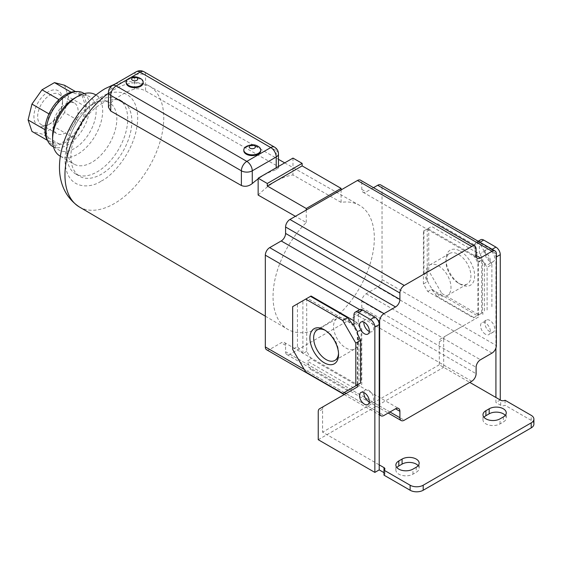 <?xml version="1.0" encoding="UTF-8"?>
<svg xmlns="http://www.w3.org/2000/svg" width="562" height="562" viewBox="0 0 562 562"><rect width="100%" height="100%" fill="white"/><g stroke="black" fill="none" stroke-linecap="round" stroke-linejoin="round"><path stroke-width="0.42" stroke-dasharray="2.81 2.11" d="M108.48 107.279L110.735 102.846A69.927 40.373 -60 0 1 122.706 94.233A69.927 40.373 -60 0 1 134.683 89.021C138.224 88.353 141.856 89 145.572 90.939L276.216 165.404L278.471 167.869L276.216 169.724A71.128 41.068 120 0 0 264.238 174.965A71.128 41.068 120 0 0 258.148 178.913M258.148 195.07A71.219 41.117 -60 0 1 275.563 181.428A71.219 41.117 -60 0 1 292.985 174.958L341.106 202.39A71.627 41.356 -60 0 1 359.35 205.242A71.627 41.356 -60 0 1 370.52 262.587A71.627 41.356 -60 0 1 323.684 325.848A71.627 41.356 -60 0 1 287.723 329.304A71.627 41.356 -60 0 1 306.269 222.503L295.401 216.307M292.985 158.091L292.985 174.958M341.106 202.39L341.106 189.921M306.269 222.503L306.269 210.033M373.505 187.687L366.143 191.937A6.161 3.555 -60 0 1 363.066 192.239A6.161 3.555 -60 0 1 361.788 189.422L361.788 183.008A6.161 3.555 120 0 0 360.516 180.191M266.606 349.761A6.161 3.555 120 0 0 269.683 349.452L281.225 342.792A6.161 3.555 -60 0 1 284.302 342.483A6.161 3.555 -60 0 1 285.58 345.307L285.58 351.714A6.161 3.555 120 0 0 286.859 354.538A6.161 3.555 120 0 0 289.936 354.229L357.439 315.261A6.161 3.555 120 0 0 361.788 307.716L361.788 301.302A6.161 3.555 -60 0 1 366.143 293.764L377.685 287.098A6.161 3.555 120 0 0 382.041 279.56L382.041 187.785A6.161 3.555 120 0 0 380.762 184.968M492.172 249.289L491.567 249.633A6.161 3.555 60 0 1 494.567 252.752L476.372 242.25A6.161 3.555 60 0 1 479.372 242.594L475.016 245.109A6.161 3.555 60 0 1 476.295 242.292A6.161 3.555 60 0 1 476.372 242.25L382.041 187.785M382.041 279.56L462.716 326.136L478.501 317.017L478.501 261.702L475.016 255.668L475.016 245.109M473.492 255.043L477.848 262.587L477.848 315.387L473.492 317.902L427.766 291.502L423.411 283.958L423.411 231.158L427.766 228.643L473.492 255.043L477.3 252.844L474.033 244.674L478.824 241.906L491.891 264.533L487.099 267.301L482.856 261.204L482.856 259.187L479.372 253.153L479.372 242.594L479.976 242.243M478.501 317.017L444.935 336.399A6.161 3.555 -120 0 0 443.664 339.216L439.308 341.731A6.161 3.555 -120 0 1 440.58 338.914L462.716 326.136L496.358 345.553M379.209 412.684L346.002 393.512L323.874 406.291A6.161 3.555 -120 0 0 322.595 409.115L322.595 432.171L379.209 464.858M359.582 309.676A6.161 3.555 -120 0 0 358.31 312.493L358.31 323.052L361.788 329.086L361.788 384.401L346.002 393.512M311.06 296.026L306.704 298.541L306.704 351.341L311.06 358.879L356.786 385.279L352.971 387.478L307.245 361.078L311.06 358.879M357.439 332.437L357.818 333.392L357.818 384.682L357.439 384.907L361.134 382.764L361.134 329.964L356.786 322.426L353.955 320.79M359.659 309.627L377.854 320.129M101.371 103.808A43.112 24.89 -60 0 1 122.923 101.673A43.112 24.89 -60 0 1 129.534 136.222A43.112 24.89 -60 0 1 101.371 174.213A43.112 24.89 -60 0 1 79.818 176.342A43.112 24.89 -60 0 1 73.208 141.8A43.112 24.89 -60 0 1 101.371 103.808M97.233 101.42L97.233 101.42A43.112 24.89 120 0 0 66.752 154.22A43.112 24.89 120 0 0 75.68 173.953A43.112 24.89 120 0 0 97.233 171.824A43.112 24.89 120 0 0 125.396 133.833A43.112 24.89 120 0 0 118.786 99.284A43.112 24.89 120 0 0 97.233 101.42L91.789 104.567A35.413 20.443 120 0 0 66.752 147.932A35.413 20.443 120 0 0 74.086 164.146A35.413 20.443 120 0 0 91.789 162.39A35.413 20.443 120 0 0 114.922 131.185A35.413 20.443 120 0 0 109.499 102.811A35.413 20.443 120 0 0 91.789 104.567L97.233 101.42M59.93 155.976A35.413 20.443 120 0 0 77.633 154.22A35.413 20.443 120 0 0 100.774 123.015A35.413 20.443 120 0 0 95.343 94.641M52.596 135.99A30.791 17.78 120 0 0 58.975 150.089A30.791 17.78 120 0 0 74.374 148.565A30.791 17.78 120 0 0 94.486 121.427A30.791 17.78 120 0 0 89.765 96.755A30.791 17.78 120 0 0 74.374 98.28M52.442 146.317A30.791 17.78 120 0 0 67.84 144.792A30.791 17.78 120 0 0 87.953 117.655A30.791 17.78 120 0 0 83.232 92.983M46.808 139.102A29.252 16.888 120 0 0 65.663 142.277A29.252 16.888 120 0 0 85.881 111.747A29.252 16.888 120 0 0 74.17 91.711M491.567 249.633L479.372 242.594A6.161 3.555 -120 0 1 480.651 239.777M475.016 255.668L479.372 253.153M478.501 261.702L482.856 259.187M482.856 314.502L482.856 312.493L482.477 312.711L482.477 261.421L482.856 261.204M477.848 315.387L481.655 313.182L481.655 260.382L477.848 262.587M482.477 261.421L481.655 260.382M477.3 252.844L431.574 226.444L427.766 228.643M423.411 231.158L431.574 226.444M427.225 228.959L427.225 281.759L423.411 283.958M427.766 291.502L431.574 289.297L437.018 296.216L441.809 293.448L428.75 270.821L423.952 273.589L427.225 281.759M431.574 289.297L477.3 315.696L473.492 317.902M481.655 313.182L482.477 312.711M482.856 312.493L477.3 315.696M439.308 341.731L439.308 364.787L469.79 382.392M495.923 347.997L495.923 257.178L496.358 256.925M358.31 323.052L353.955 325.567M357.439 386.916L361.788 384.401M357.818 333.392L357.439 333.61M357.439 331.601L361.788 329.086M305.721 372.016L310.512 369.248L307.245 361.078M306.704 351.341L302.89 353.54L297.453 346.621L292.654 349.388M302.89 353.54L302.89 300.74L306.704 298.541M292.654 306.648L302.89 300.74M307.245 298.225L310.512 296.336L307.245 298.225L352.971 324.625M353.955 324.056L356.786 322.426M361.134 329.964L357.439 332.107M357.327 332.163L357.327 384.963L357.818 384.682M357.439 384.907L361.134 382.764M360.593 383.08L358.963 384.022L358.963 336.266M352.971 387.478L342.736 393.386M260.733 150.7A8.465 4.889 0 0 0 258.253 147.244A8.465 4.889 0 0 0 249.022 146.183A8.465 4.889 0 0 0 243.796 150.7M143.155 82.818A8.465 4.889 0 0 0 140.676 79.354A8.465 4.889 0 0 0 131.445 78.301A8.465 4.889 0 0 0 126.218 82.818M496.358 253.785L494.567 252.752A6.161 3.555 60 0 1 495.923 257.178M443.664 339.216L443.664 367.302L500.271 399.989L495.923 402.504L495.923 397.474M484.388 263.852L484.388 311.608M489.825 331.728A6.927 3.997 60 0 1 485.294 325.623A6.927 3.997 60 0 1 486.362 320.073A6.927 3.997 60 0 1 489.825 320.41A6.927 3.997 60 0 1 494.349 326.522A6.927 3.997 60 0 1 493.288 332.072A6.927 3.997 60 0 1 489.825 331.728M489.825 261.33A6.927 3.997 60 0 1 485.294 255.225A6.927 3.997 60 0 1 486.362 249.668A6.927 3.997 60 0 1 489.825 250.013A6.927 3.997 60 0 1 494.349 256.117A6.927 3.997 60 0 1 493.288 261.667A6.927 3.997 60 0 1 489.825 261.33M485.47 334.242A6.927 3.997 60 0 1 480.939 328.138A6.927 3.997 60 0 1 482.006 322.581A6.927 3.997 60 0 1 485.47 322.925A6.927 3.997 60 0 1 489.994 329.03A6.927 3.997 60 0 1 488.933 334.587A6.927 3.997 60 0 1 485.47 334.242M485.47 263.845A6.927 3.997 60 0 1 480.939 257.733A6.927 3.997 60 0 1 482.006 252.183A6.927 3.997 60 0 1 485.47 252.528A6.927 3.997 60 0 1 489.994 258.632A6.927 3.997 60 0 1 488.933 264.182A6.927 3.997 60 0 1 485.47 263.845M491.891 264.533L491.891 307.274M487.099 310.041L487.099 267.301M441.809 293.448L478.824 314.818M428.75 228.074L428.75 270.821M478.824 241.906L441.809 220.536M460.32 251.137A20.26 11.697 60 0 1 474.644 275.949A20.26 11.697 60 0 1 460.32 284.217L460.32 284.217A20.26 11.697 60 0 1 445.996 259.405A20.26 11.697 60 0 1 460.32 251.137M458.459 283.143L460.32 284.217L458.452 283.143A17.619 10.172 60 0 1 458.452 283.143A17.619 10.172 60 0 1 445.996 261.562A17.619 10.172 60 0 1 449.642 253.49A17.619 10.172 60 0 1 458.459 254.361A17.619 10.172 60 0 1 469.965 269.893A17.619 10.172 60 0 1 467.268 284.014A17.619 10.172 60 0 1 458.459 283.143M438.543 294.636A17.619 10.172 60 0 1 427.036 279.11A17.619 10.172 60 0 1 429.733 264.99A17.619 10.172 60 0 1 438.543 265.861A17.619 10.172 60 0 1 450.057 281.386A17.619 10.172 60 0 1 447.352 295.507A17.619 10.172 60 0 1 438.543 294.636M474.033 244.674L437.018 223.304M423.952 230.842L423.952 273.589M437.018 296.216L474.033 317.586M318.24 439.716L443.664 367.302M439.308 364.787L322.595 432.171M418.163 465.673A10.011 5.775 180 0 1 419.161 468.188A10.011 5.775 180 0 1 416.224 472.277L412.958 474.159A10.011 5.775 180 0 1 398.809 474.159A10.011 5.775 180 0 1 395.873 470.078A10.011 5.775 180 0 1 396.87 467.563M505.259 415.388A10.011 5.775 180 0 1 506.257 417.903A10.011 5.775 180 0 1 503.32 421.992L500.054 423.874A10.011 5.775 180 0 1 485.905 423.874A10.011 5.775 180 0 1 482.976 419.793A10.011 5.775 180 0 1 483.966 417.278M369.276 331.489A6.927 3.997 -120 0 0 372.22 331.566A6.927 3.997 -120 0 0 373.287 326.016A6.927 3.997 -120 0 0 368.756 319.911A6.927 3.997 -120 0 0 365.293 319.567A6.927 3.997 -120 0 0 363.888 322.159M369.276 401.893A6.927 3.997 -120 0 0 372.22 401.963A6.927 3.997 -120 0 0 373.287 396.414A6.927 3.997 -120 0 0 368.756 390.309A6.927 3.997 -120 0 0 365.293 389.965A6.927 3.997 -120 0 0 363.888 392.557M323.874 406.291L319.518 408.806L323.874 406.291M347.534 390.625L310.512 369.248M338.521 353.386A17.619 10.172 -120 0 0 338.556 352.367A17.619 10.172 -120 0 0 326.093 330.786L324.232 329.704L326.093 330.786A17.619 10.172 -120 0 0 325.194 330.301M346.002 319.286A17.619 10.172 -120 0 0 337.193 318.415A17.619 10.172 -120 0 0 334.495 332.535A17.619 10.172 -120 0 0 346.002 348.061A17.619 10.172 -120 0 0 354.812 348.939A17.619 10.172 -120 0 0 357.516 334.819A17.619 10.172 -120 0 0 346.002 319.286M297.453 346.621L297.453 303.88M246.275 146.485A8.465 4.889 180 0 1 258.253 146.485M128.698 78.603A8.465 4.889 180 0 1 140.676 78.603M533.9 424.127A9.238 5.332 0 0 0 531.195 420.355L505.062 405.272A3.077 1.777 0 0 1 500.707 405.272L495.923 402.504M384.001 475.164A3.077 1.777 0 0 0 384.9 473.907A3.077 1.777 0 0 0 384.001 472.649L384.001 470.141M505.062 400.242L505.062 405.272M81.954 95.315L85.803 106.766L81.954 122.656L71.887 136.917L59.439 144.104L49.365 141.469L45.522 130.019L49.365 114.128L59.439 99.867L71.887 92.681L81.954 95.315L75.575 91.627M85.803 106.766L68.381 96.706L64.539 112.597L81.954 122.656M64.539 85.255L68.381 96.706M71.887 92.681L71.079 92.21M59.439 99.867L59.003 99.622M49.365 114.128L48.978 113.903M45.522 130.019L44.981 129.71M49.365 141.469L47.44 140.359M59.439 144.104L42.017 134.051L31.95 131.417M71.887 136.917L54.465 126.864L42.017 134.051M64.539 112.597L54.465 126.864M48.241 124.876A20.26 11.697 -60 0 1 33.917 116.608A20.26 11.697 -60 0 1 48.241 91.796A20.26 11.697 -60 0 1 62.565 100.064A20.26 11.697 -60 0 1 48.241 124.876L50.102 123.802A17.619 10.172 -60 0 1 41.293 124.673A17.619 10.172 -60 0 1 38.595 110.552A17.619 10.172 -60 0 1 50.102 95.027A17.619 10.172 -60 0 1 58.919 94.149A17.619 10.172 -60 0 1 62.565 102.221A17.619 10.172 -60 0 1 50.102 123.802L48.241 124.876M65.663 104.005A17.619 10.172 -60 0 1 74.472 103.134A17.619 10.172 -60 0 1 77.17 117.254A17.619 10.172 -60 0 1 65.663 132.78A17.619 10.172 -60 0 1 56.853 133.651A17.619 10.172 -60 0 1 54.149 119.53A17.619 10.172 -60 0 1 65.663 104.005M101.371 180.964C112 176.51 137.205 149.373 137.704 118.034C137.205 87.265 112 89.232 101.371 97.057C90.742 101.504 65.536 128.649 65.037 159.987C65.536 190.75 90.742 188.783 101.371 180.964M79.284 206.921A69.857 40.331 120 0 0 114.36 203.542A69.857 40.331 120 0 0 160.037 141.849A69.857 40.331 120 0 0 149.134 85.923A69.857 40.331 120 0 0 114.36 89.47A69.857 40.331 120 0 0 108.48 93.271M276.216 165.404L276.216 150.7A7.699 4.447 180 0 1 278.471 153.84M276.216 167.771L276.216 169.724M274.621 147.174A7.699 4.447 120 0 1 276.216 150.7L145.572 75.273L145.572 90.939M134.683 89.021L134.683 75.273A7.699 4.447 180 0 1 145.572 75.273A7.699 4.447 120 0 0 143.977 71.746M136.278 71.746A7.699 4.447 60 0 0 134.683 75.273L110.735 89.098L110.735 102.846M108.48 92.245A7.699 4.447 180 0 1 110.735 89.098A7.699 4.447 60 0 1 112.33 85.579M476.105 249.008L361.788 183.008M361.788 189.422L366.143 191.937M492.003 353.098L377.685 287.098M366.143 293.764L480.461 359.764M361.788 301.302L476.105 367.302M361.788 307.716L476.105 373.716M471.75 381.261L357.439 315.261M289.936 354.229L404.254 420.228M389.986 411.995L285.58 351.714M285.58 345.307L281.225 342.792M269.683 349.452L384.001 415.451M344.26 392.508L304.197 369.382M127.672 79.319L130.475 77.704M353.955 315.008L358.31 312.493M322.595 409.115L318.24 411.63M412.958 474.159L412.958 469.129M500.054 423.874L500.054 418.845M500.707 405.272L500.707 400.242M531.195 420.355L531.195 415.325M416.224 467.247L416.224 472.277M503.32 416.962L503.32 421.992M115.048 84.005L128.424 81.23L149.134 85.923L278.471 159.334M284.702 162.875L359.35 205.242M265.327 316.16L287.723 329.304M278.471 166.471L278.471 167.869M363.066 192.239L477.384 258.239M286.859 354.538L388.187 413.035M284.302 342.483L398.62 408.483M344.197 394.559L379.209 414.77M75.68 173.953L79.818 176.342M66.752 147.932L66.752 154.22M60.513 156.313L74.086 164.146M53.495 146.928L58.975 150.089M118.786 99.284L122.923 101.673M486.362 320.073L482.006 322.581M486.362 249.668L482.006 252.183M478.171 241.203L476.295 242.292M445.996 261.562L445.996 259.405M429.733 264.99L449.642 253.49M360.937 322.082L365.293 319.567M360.937 392.48L365.293 389.965M317.284 329.908L337.193 318.415M493.288 332.072L488.933 334.587M493.288 261.667L488.933 264.182M419.161 468.188L419.161 463.158M395.873 470.078L395.873 465.048M506.257 417.903L506.257 412.873M482.976 419.793L482.976 414.763M367.871 334.081L372.22 331.566M367.871 404.478L372.22 401.963M338.556 352.367L338.556 354.517M95.926 94.971L109.499 102.811M447.352 295.507L467.268 284.014M384.9 473.907L384.9 468.884M334.903 360.432L354.812 348.939M84.286 93.594L89.765 96.755M62.565 102.221L62.565 100.064M58.919 94.149L74.472 103.134M41.293 124.673L56.853 133.651"/><path stroke-width="0.84" d="M295.401 216.307L258.148 195.07L258.148 178.203L292.985 158.091L302.131 163.373L302.131 165.888L341.106 188.389L341.106 189.921L357.439 180.493L471.75 246.493L404.254 285.461L289.936 219.468A6.161 3.555 120 0 0 285.58 227.006L285.58 233.42A6.161 3.555 -60 0 1 281.225 240.965L269.683 247.624A6.161 3.555 120 0 0 265.327 255.169L265.327 346.937A6.161 3.555 120 0 0 266.606 349.761L344.197 394.559M258.148 178.913A71.128 41.068 120 0 0 252.268 183.549C248.72 186.324 245.095 186.984 241.379 185.516L110.735 111.051L108.48 107.279L108.48 92.245C108.585 89.316 109.871 87.096 112.33 85.579A7.699 4.447 60 0 1 116.179 85.958L127.672 79.319M289.936 219.468L306.269 210.033L306.269 208.502L267.287 186.001L267.287 183.486L258.148 178.203M471.75 246.493A6.161 3.555 -60 0 1 474.827 246.191L360.516 180.191A6.161 3.555 120 0 0 357.439 180.493M377.685 185.27L492.003 251.27A6.161 3.555 -60 0 1 495.08 250.968L380.762 184.968A6.161 3.555 120 0 0 377.685 185.27L373.505 187.687M302.131 163.373L267.287 183.486M267.287 186.001L302.131 165.888M341.106 188.389L306.269 208.502M306.269 210.033L341.106 189.921M474.827 246.191A6.161 3.555 -60 0 1 476.105 249.008L476.105 255.422L480.461 257.93A6.161 3.555 -60 0 1 477.384 258.239A6.161 3.555 -60 0 1 476.105 255.422M492.003 251.27L480.461 257.93M495.08 250.968A6.161 3.555 -60 0 1 496.358 253.785L496.358 345.553A6.161 3.555 -60 0 1 492.003 353.098L480.461 359.764A6.161 3.555 -60 0 0 476.105 367.302L476.105 373.716A6.161 3.555 -60 0 1 471.75 381.261L404.254 420.228A6.161 3.555 -60 0 1 401.17 420.538A6.161 3.555 -60 0 1 399.898 417.714L389.986 411.995M379.209 414.77L380.924 415.761A6.161 3.555 -60 0 0 384.001 415.451L395.543 408.792A6.161 3.555 -60 0 1 398.62 408.483A6.161 3.555 -60 0 1 399.898 411.307L399.898 417.714M380.924 415.761A6.161 3.555 -60 0 1 379.645 412.937L379.209 412.684L379.209 324.562A6.161 3.555 -120 0 0 377.854 320.129A6.161 3.555 -120 0 0 374.854 317.017L362.659 309.978A6.161 3.555 -120 0 0 359.659 309.627A6.161 3.555 -120 0 0 359.582 309.676L355.226 312.184A6.161 3.555 60 0 1 358.31 312.493L362.659 309.978M353.955 320.79L311.06 296.026L292.654 306.648L292.654 349.388L305.721 372.016L342.736 393.386L360.593 383.08L360.593 340.333L355.802 343.101L342.736 320.473L347.534 317.706L352.971 324.625L353.955 324.056M356.786 385.279L357.439 384.907L357.439 386.916L319.518 408.806A6.161 3.555 -120 0 0 318.24 411.63L318.24 439.716L374.854 472.403L379.209 469.888L379.209 412.684M377.854 320.129L379.645 321.169A6.161 3.555 -60 0 1 384.001 313.624L269.683 247.624M285.58 227.006L399.898 293.006L399.898 299.42A6.161 3.555 -60 0 1 395.543 306.957L384.001 313.624M399.898 293.006A6.161 3.555 -60 0 1 404.254 285.461M52.596 139.762L52.596 135.99A30.791 17.78 120 0 1 74.367 98.28A30.791 17.78 120 0 0 74.367 98.28L77.633 96.39A35.413 20.443 120 0 0 52.596 139.762A35.413 20.443 120 0 0 59.93 155.976L60.513 156.313M84.286 93.594L83.232 92.983A30.791 17.78 120 0 0 76.797 91.564A30.791 17.78 120 0 0 67.84 94.507A30.791 17.78 120 0 0 47.995 141.455A30.791 17.78 120 0 0 52.442 146.317L53.495 146.928M76.797 91.564L74.17 91.711A29.252 16.888 120 0 0 65.663 94.507A29.252 16.888 120 0 0 46.808 139.102L47.995 141.455M379.645 321.169L379.645 412.937M469.79 382.392L495.923 397.474L495.923 347.997M360.593 340.333L357.439 333.61L357.439 331.601L353.955 325.567L353.955 315.008A6.161 3.555 60 0 1 355.226 312.184M357.327 384.963L358.963 384.022M243.796 149.949L243.796 150.7A8.465 4.889 0 0 0 246.275 154.157A8.465 4.889 0 0 0 255.506 155.217A8.465 4.889 0 0 0 260.733 150.7L260.733 149.949A8.465 4.889 180 0 1 258.253 153.405A8.465 4.889 180 0 1 246.275 153.405A8.465 4.889 180 0 1 243.796 149.949A8.465 4.889 180 0 1 245.924 146.703A8.465 4.889 180 0 1 246.275 146.485M126.218 82.059L126.218 82.818A8.465 4.889 0 0 0 128.698 86.274A8.465 4.889 0 0 0 137.929 87.335A8.465 4.889 0 0 0 143.155 82.818L143.155 82.059A8.465 4.889 180 0 1 140.676 85.515A8.465 4.889 180 0 1 128.698 85.515A8.465 4.889 180 0 1 126.218 82.059A8.465 4.889 180 0 1 128.34 78.821A8.465 4.889 180 0 1 128.698 78.603M258.253 146.485A8.465 4.889 180 0 1 258.611 146.703A8.465 4.889 180 0 1 260.733 149.949M140.676 78.603A8.465 4.889 180 0 1 141.027 78.821A8.465 4.889 180 0 1 143.155 82.059M254.446 148.185A3.077 1.777 180 0 1 250.09 148.185A3.077 1.777 180 0 1 250.09 145.67A3.077 1.777 180 0 1 254.446 145.67A3.077 1.777 180 0 1 254.446 148.185M136.861 80.303A3.077 1.777 180 0 1 132.506 80.303A3.077 1.777 180 0 1 132.506 77.788A3.077 1.777 180 0 1 136.861 77.788A3.077 1.777 180 0 1 136.861 80.303M479.976 242.243L483.727 240.079L495.923 247.118L492.172 249.289M483.727 240.079A6.161 3.555 -120 0 0 480.651 239.777L478.171 241.203M500.271 399.989L500.271 254.663A6.161 3.555 -120 0 0 495.923 247.118M379.209 464.858L384.001 467.626A3.077 1.777 180 0 1 384.9 468.884A3.077 1.777 180 0 1 384.001 470.141L410.127 485.224A9.238 5.332 0 0 0 423.193 485.224L531.195 422.87A9.238 5.332 0 0 0 533.9 419.097A9.238 5.332 0 0 0 531.195 415.325L505.062 400.242A3.077 1.777 180 0 1 500.707 400.242L495.923 397.474M402.076 464.107L402.076 459.077L398.809 460.959L398.809 465.989L402.076 464.107A10.011 5.775 180 0 1 418.163 465.673M402.076 459.077A10.011 5.775 180 0 1 412.979 457.819A10.011 5.775 180 0 1 419.161 463.158A10.011 5.775 180 0 1 416.224 467.247L412.958 469.129A10.011 5.775 180 0 1 398.809 469.129A10.011 5.775 180 0 1 395.873 465.048A10.011 5.775 180 0 1 398.809 460.959M489.172 413.822L489.172 408.792L485.905 410.674L485.905 415.704L489.172 413.822A10.011 5.775 180 0 1 505.259 415.388M489.172 408.792A10.011 5.775 180 0 1 500.075 407.534A10.011 5.775 180 0 1 506.257 412.873A10.011 5.775 180 0 1 503.32 416.962L500.054 418.845A10.011 5.775 180 0 1 485.905 418.845A10.011 5.775 180 0 1 482.976 414.763A10.011 5.775 180 0 1 485.905 410.674M379.209 324.562L374.854 327.077L374.854 472.403M374.854 327.077A6.161 3.555 -120 0 0 370.498 319.532L358.31 312.493M364.401 322.426A6.927 3.997 60 0 1 368.932 328.531A6.927 3.997 60 0 1 367.871 334.081A6.927 3.997 60 0 1 364.401 333.737A6.927 3.997 60 0 1 359.877 327.632A6.927 3.997 60 0 1 360.937 322.082A6.927 3.997 60 0 1 364.401 322.426M364.401 392.824A6.927 3.997 60 0 1 368.932 398.929A6.927 3.997 60 0 1 367.871 404.478A6.927 3.997 60 0 1 364.401 404.141A6.927 3.997 60 0 1 359.877 398.029A6.927 3.997 60 0 1 360.937 392.48A6.927 3.997 60 0 1 364.401 392.824M363.888 322.159A6.927 3.997 -120 0 0 368.756 331.222A6.927 3.997 -120 0 0 369.276 331.489M363.888 392.557A6.927 3.997 -120 0 0 368.756 401.626A6.927 3.997 -120 0 0 369.276 401.893M355.802 385.848L355.802 343.101M342.736 320.473L305.721 299.103M324.232 362.785A20.26 11.697 60 0 1 309.908 337.98A20.26 11.697 60 0 1 324.232 329.704L324.232 329.704A20.26 11.697 60 0 1 338.556 354.517A20.26 11.697 60 0 1 324.232 362.785M325.194 330.301A17.619 10.172 -120 0 0 317.284 329.908A17.619 10.172 -120 0 0 314.579 344.028A17.619 10.172 -120 0 0 326.093 359.561A17.619 10.172 -120 0 0 334.903 360.432A17.619 10.172 -120 0 0 338.521 353.386M310.512 296.336L347.534 317.706M396.87 467.563A10.011 5.775 180 0 1 398.809 465.989M483.966 417.278A10.011 5.775 180 0 1 485.905 415.704M384.001 467.626L384.001 475.164L410.127 490.254A9.238 5.332 0 0 0 423.193 490.254L531.195 427.9A9.238 5.332 0 0 0 533.9 424.127L533.9 419.097M379.209 469.888L384.001 472.649M95.926 94.971L95.343 94.641A35.413 20.443 120 0 0 77.633 96.39L74.367 98.28M75.575 91.627L64.539 85.255L54.465 82.621L71.079 92.21M59.003 99.622L42.017 89.808L54.465 82.621M48.978 113.903L31.95 104.075L42.017 89.808M44.981 129.71L28.1 119.966L31.95 104.075M47.44 140.359L31.95 131.417L28.1 119.966M108.48 93.271A69.857 40.331 120 0 0 67.707 154.676A69.857 40.331 120 0 0 79.284 206.921L265.327 316.16M278.471 166.471L278.471 153.84A7.699 4.447 180 0 1 276.216 156.988L276.216 167.771M110.735 111.051L110.735 95.385A7.699 4.447 180 0 1 108.48 92.245M252.268 183.549L252.268 170.813A7.699 4.447 180 0 1 241.379 170.813L110.735 95.385A7.699 4.447 -60 0 1 116.179 85.958L246.823 161.385A7.699 4.447 -60 0 0 241.379 170.813L241.379 185.516M252.268 170.813L276.216 156.988A7.699 4.447 60 0 0 270.772 147.56L246.823 161.385A7.699 4.447 -120 0 1 252.268 170.813M395.543 408.792L399.898 411.307M346.002 393.512L344.26 392.508M304.197 369.382L265.327 346.937M265.327 255.169L359.659 309.627M281.225 240.965L395.543 306.957M285.58 233.42L399.898 299.42M274.621 147.174A7.699 4.447 120 0 0 270.772 147.56L140.128 72.133A7.699 4.447 120 0 1 143.977 71.746L274.621 147.174C277.08 148.691 278.366 150.918 278.471 153.84M143.977 71.746C141.413 70.376 138.842 70.376 136.278 71.746A7.699 4.447 60 0 1 140.128 72.133L130.475 77.704M496.358 256.925L500.271 254.663M370.498 319.532L374.854 317.017M531.195 422.87L531.195 427.9M423.193 490.254L423.193 485.224M410.127 485.224L410.127 490.254M79.284 206.921C38.961 179.685 66.576 111.206 105.199 88.599L115.048 84.005M278.471 159.334L284.702 162.875M388.187 413.035L401.17 420.538M136.278 71.746L112.33 85.579M245.924 146.703L246.521 146.338C253.293 143.24 257.01 145.621 258.611 146.703M128.34 78.821L128.937 78.455C132.976 76.228 137.002 76.348 141.027 78.821"/></g></svg>
